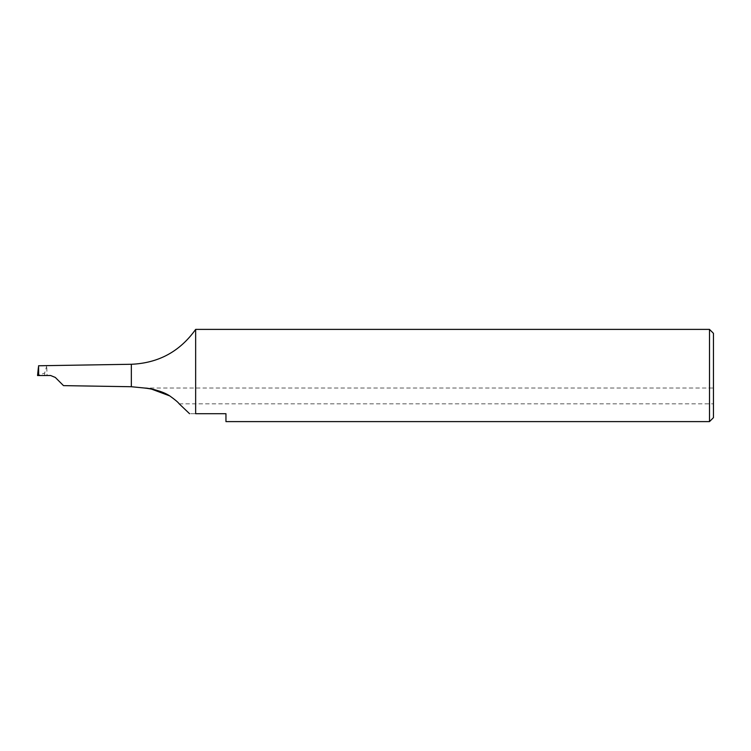 <?xml version="1.0" encoding="UTF-8"?>
<svg xmlns="http://www.w3.org/2000/svg" width="751" height="751" viewBox="0 0 751 751"><rect width="100%" height="100%" fill="white"/><g stroke="black" fill="none" stroke-linecap="round" stroke-linejoin="round"><path stroke-width="0.56" stroke-dasharray="3.75 2.82" d="M713.45 395.918L713.45 403.831L713.45 395.918M151.495 389.093L144.37 388.014L713.45 388.014M713.45 417.659L713.45 333.341M709.498 329.389L709.498 421.611M225.957 421.611L225.957 413.707L195.654 413.707C187.891 413.707 187.891 413.707 195.654 413.707L195.654 329.389M44.638 373.05L44.638 375.528L38.273 375.547L37.7 374.092L38.564 365.887L46.74 365.99L44.638 373.05L38.282 375.434M44.638 375.528L47.06 375.519L46.74 365.99M55.302 377.434L63.497 385.629L55.302 377.434M38.573 365.765L47.06 365.709M169.773 395.918C175.002 399.654 178.147 402.292 179.198 403.831C178.212 402.348 175.067 399.72 169.773 395.918M37.7 374.092L37.55 375.547L38.273 375.547M131.35 386.727L131.35 364.273M179.198 403.831L713.45 403.831"/><path stroke-width="1.13" d="M169.773 395.918C175.002 399.654 178.147 402.292 179.198 403.831C178.212 402.348 175.067 399.72 169.773 395.918C162.132 390.886 151.129 388.727 144.389 388.014C152.603 388.53 161.071 391.168 169.773 395.918L151.495 389.093M709.498 329.389L713.45 333.341L713.45 417.659L709.498 421.611L709.498 329.389L195.654 329.389L195.654 413.707C187.891 413.707 187.891 413.707 195.654 413.707L225.957 413.707L225.957 421.611L709.498 421.611M38.573 365.84L38.677 375.547L50.617 375.509L55.302 377.434L50.617 375.509L47.06 375.519M55.302 377.434L63.497 385.629L55.302 377.434M38.414 367.295L37.55 375.547L38.677 375.547M37.55 375.547L38.273 375.547M38.573 365.765L131.35 364.273L131.35 386.727L144.38 388.014M131.35 364.273C158.48 363.127 179.911 351.506 195.654 329.389M63.497 385.629L131.35 386.727M189.571 413.707L179.198 403.831"/></g></svg>
